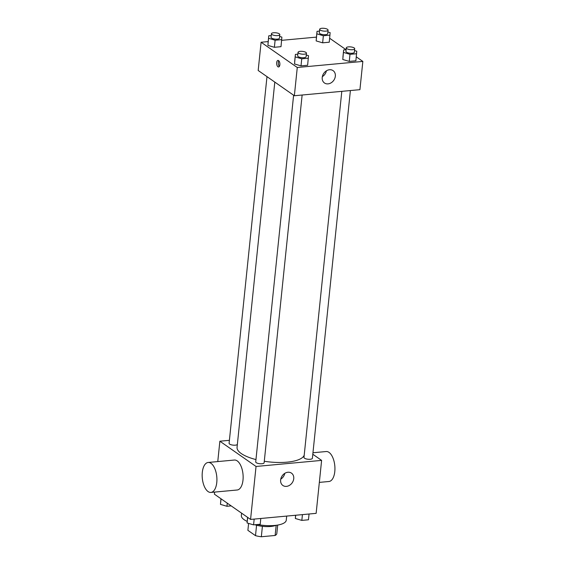 <?xml version="1.0" encoding="UTF-8"?>
<svg xmlns="http://www.w3.org/2000/svg" width="565" height="565" viewBox="0 0 565 565"><rect width="100%" height="100%" fill="white"/><g stroke="black" fill="none" stroke-linecap="round" stroke-linejoin="round"><path stroke-width="0.85" d="M276.179 525.295L275.127 535.472L261.327 536.75A14.563 4.824 5.9 0 1 255.5 535.655L247.887 530.337L248.6 523.409M275.127 535.472A14.563 4.824 5.9 0 0 276.808 533.678L277.697 525.069M275.946 525.323A15.05 4.986 -174.1 0 1 254.9 524.744M262.407 526.319L261.327 536.75M256.574 525.238L255.5 535.655M241.601 513.161L241.354 515.562A22.572 7.479 5.9 0 0 247.188 521.41M257.456 524.511A22.572 7.479 5.9 0 0 286.257 520.203L286.688 516.078M312.805 454.246L321.612 460.39L316.139 513.352L250.57 519.426L214.396 494.17L214.608 492.094M321.612 460.39L256.044 466.464L219.87 441.209L217.765 461.577M219.87 441.209L229.397 440.326M274.802 82.087L237.06 447.318A33.858 11.215 5.9 0 0 255.959 459.571M264.286 461.266A33.858 11.215 5.9 0 0 304.203 455.199M293.609 95.217L255.719 461.895A4.23 1.398 5.9 0 0 259.78 463.724A4.23 1.398 5.9 0 0 264.13 462.763L302.134 95.019M266.984 76.635L229.093 443.306A4.23 1.398 5.9 0 0 232.66 445.079A4.23 1.398 5.9 0 0 237.357 444.493M350.392 90.548L312.389 458.293A4.23 1.398 -174.1 0 1 309.161 459.317A4.23 1.398 -174.1 0 1 304.493 458.201A4.23 1.398 -174.1 0 1 303.977 457.424L341.804 91.339M256.044 466.464L250.57 519.426M293.744 478.71A7.522 6.095 -55.1 0 1 289.598 485.279A7.522 6.095 -55.1 0 1 282.881 485.483A7.522 6.095 -55.1 0 1 282.189 475.829A7.522 6.095 -55.1 0 1 291.491 473.145A7.522 6.095 -55.1 0 1 293.744 478.71M208.153 462.467L234.376 460.037A15.05 7.281 84.7 0 1 243.014 474.353A15.05 7.281 84.7 0 1 237.152 490.003L210.929 492.433A15.05 7.281 84.7 0 1 208.082 491.571A15.05 7.281 84.7 0 1 202.157 475.222A15.05 7.281 84.7 0 1 208.153 462.467A15.05 7.281 84.7 0 1 216.791 476.782A15.05 7.281 84.7 0 1 210.929 492.433M319.338 482.39L328.95 481.5A15.05 7.281 -95.3 0 0 334.939 468.752A15.05 7.281 -95.3 0 0 329.021 452.395A15.05 7.281 -95.3 0 0 326.175 451.534L312.961 452.756M284.809 473.329A7.522 6.095 -55.1 0 1 280.748 479.148M356.296 56.846L362.843 61.416L359.919 89.665L294.358 95.739L258.177 70.484L261.101 42.241L268.184 41.584M281.66 40.334L316.442 37.113M306.265 55.024L308.511 55.681L307.628 65.258L301.004 65.872L294.527 63.972L295.403 54.395L297.854 54.162M327.898 31.965L330.137 32.629L329.261 42.206L322.636 42.82L316.16 40.913L317.036 31.336L319.486 31.11M362.843 61.416L297.275 67.489L261.101 42.241M329.67 38.265L346.055 49.699M279.64 36.435L281.879 37.099L281.003 46.676L274.378 47.291L267.902 45.384L268.778 35.807L271.228 35.581M354.523 50.553L356.762 51.21L355.886 60.787L349.262 61.401L342.786 59.502L343.661 49.925L346.112 49.692M297.275 67.489L294.358 95.739M335.335 76.204A7.522 6.095 -55.1 0 1 331.196 82.773A7.522 6.095 -55.1 0 1 324.472 82.984A7.522 6.095 -55.1 0 1 323.78 73.323A7.522 6.095 -55.1 0 1 333.089 70.639A7.522 6.095 -55.1 0 1 335.335 76.204M277.952 66.783A3.291 1.596 84.7 0 1 276.659 63.202A3.291 1.596 84.7 0 1 277.973 60.413A3.291 1.596 84.7 0 1 279.859 63.548A3.291 1.596 84.7 0 1 278.58 66.967A3.291 1.596 84.7 0 1 277.952 66.783M279.357 66.416A3.291 1.596 84.7 0 1 278.842 60.815M326.408 70.823A7.522 6.095 -55.1 0 1 322.34 76.649M356.621 53.724L349.996 54.339L343.513 52.439M346.296 47.863L345.935 51.387A4.23 1.398 5.9 0 0 349.996 53.216A4.23 1.398 5.9 0 0 354.347 52.263L354.714 48.731A4.23 1.398 5.9 0 0 354.191 47.954A4.23 1.398 5.9 0 0 349.523 46.838A4.23 1.398 5.9 0 0 346.296 47.863A4.23 1.398 5.9 0 0 350.364 49.685A4.23 1.398 5.9 0 0 354.714 48.731M343.661 49.925L342.934 56.98M355.886 60.787L349.262 61.401L342.786 59.502M349.996 54.339L349.262 61.401M308.363 58.195L301.738 58.809L295.262 56.91M298.045 52.326L297.677 55.857A4.23 1.398 5.9 0 0 301.738 57.687A4.23 1.398 5.9 0 0 306.089 56.726L306.456 53.202A4.23 1.398 5.9 0 0 305.933 52.425A4.23 1.398 5.9 0 0 301.265 51.302A4.23 1.398 5.9 0 0 298.045 52.326A4.23 1.398 5.9 0 0 302.106 54.155A4.23 1.398 5.9 0 0 306.456 53.202M295.403 54.395L294.676 61.451M307.628 65.258L301.004 65.872L294.527 63.972M301.738 58.809L301.004 65.872M329.988 35.143L323.364 35.757L316.887 33.851M319.67 29.274L319.31 32.805A4.23 1.398 5.9 0 0 323.371 34.635A4.23 1.398 5.9 0 0 327.721 33.674L328.081 30.143A4.23 1.398 5.9 0 0 327.566 29.366A4.23 1.398 5.9 0 0 322.898 28.25A4.23 1.398 5.9 0 0 319.67 29.274A4.23 1.398 5.9 0 0 323.738 31.103A4.23 1.398 5.9 0 0 328.081 30.143M317.036 31.336L316.308 38.399M329.261 42.206L322.636 42.82L316.16 40.913M323.364 35.757L322.636 42.82M281.737 39.614L275.113 40.228L268.629 38.321M271.419 33.745L271.052 37.276A4.23 1.398 5.9 0 0 275.113 39.105A4.23 1.398 5.9 0 0 279.463 38.145L279.83 34.613A4.23 1.398 5.9 0 0 279.308 33.836A4.23 1.398 5.9 0 0 274.639 32.721A4.23 1.398 5.9 0 0 271.419 33.745A4.23 1.398 5.9 0 0 275.48 35.574A4.23 1.398 5.9 0 0 279.83 34.613M268.778 35.807L268.05 42.869M281.003 46.676L274.378 47.291L267.902 45.384M275.113 40.228L274.378 47.291M309.055 514.009L308.455 519.786L301.83 520.4L295.354 518.493L295.573 515.259M295.686 515.245L295.354 518.493M302.43 514.623L301.83 520.4M260.797 518.479L260.197 524.256L253.572 524.864L247.096 522.964L247.569 517.328M247.675 517.399L247.096 522.964M254.172 519.094L253.572 524.864M231.184 505.887L226.946 506.282L220.47 504.383L220.943 498.74M221.042 498.817L220.47 504.383M227.271 503.161L226.946 506.282"/></g></svg>
